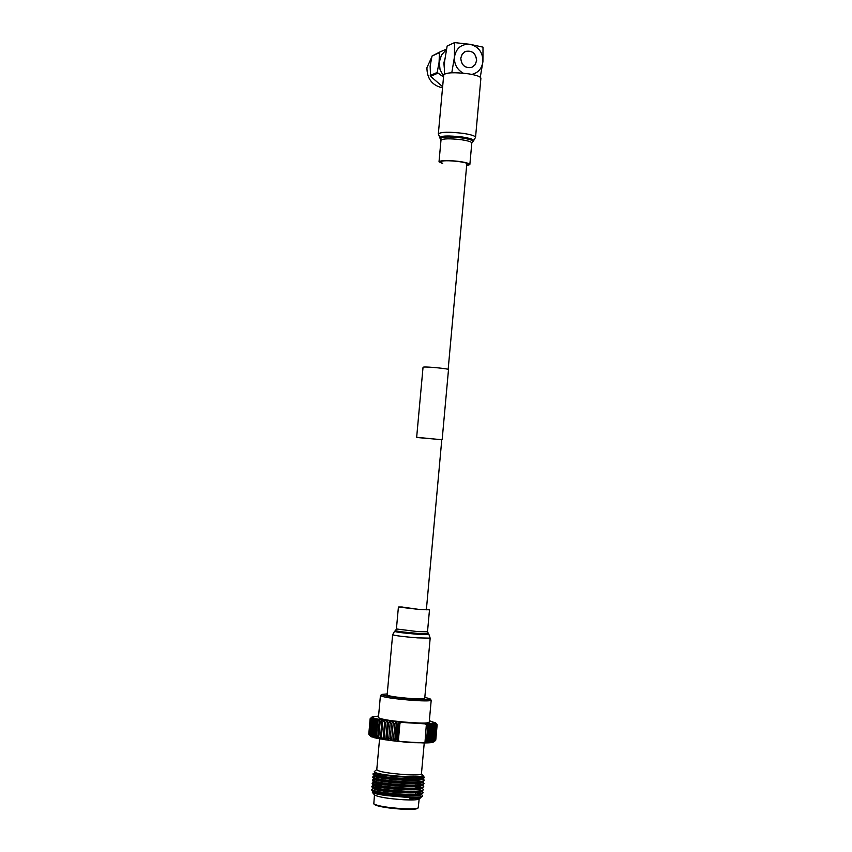 <?xml version="1.0" encoding="UTF-8"?>
<svg xmlns="http://www.w3.org/2000/svg" width="852" height="852" viewBox="0 0 852 852"><rect width="100%" height="100%" fill="white"/><g stroke="black" fill="none" stroke-linecap="round" stroke-linejoin="round"><path stroke-width="1.28" d="M417.011 437.332L441.08 439.664M417.661 437.566L441.794 439.685M416.66 437.3L423.039 367.265L423.742 367.074C427.672 366.594 449.302 368.788 448.503 369.587L442.156 439.621M387.234 693.922L381.792 694.412C383.57 696.02 394.242 697.596 413.795 699.151C424.797 699.812 430.217 699.694 430.068 698.81L424.818 697.341M430.09 698.832L431.208 700.237C430.558 701.036 424.85 701.111 414.072 700.461C394.625 698.938 383.411 697.33 380.429 695.615L381.792 694.412M427.842 725.446L428.556 725.861L427.15 741.357L426.373 741.687L427.842 725.446L426.405 723.859L424.988 742.241L423.082 742.912L400.142 741.559L398.363 740.654L399.961 723.092L401.878 722.421L424.807 723.838L426.575 724.743M397.085 739.951L396.372 739.536L397.788 723.966L398.566 723.646L397.085 739.951L397.937 741.346L398.363 740.654M370.162 718.641L372.217 716.851L370.162 718.641L368.788 734.019M368.863 734.296L370.183 718.811L372.281 717.395L370.269 718.928L368.863 734.296L370.545 736.309L369.086 734.499L370.492 719.12L372.281 717.395L372.803 717.703L370.716 719.258L369.299 734.648L371.067 736.65L369.725 734.861L371.142 719.461L372.803 717.703L373.645 718.034L371.493 719.599L370.087 735.02L371.909 737.012L370.716 735.244L372.122 719.823L373.645 718.034L374.795 718.396L372.622 719.972L371.206 735.404L373.059 737.385L372.026 735.649L373.432 720.206L374.795 718.396L376.254 718.768L374.06 720.366L372.643 735.819L374.518 737.789L373.655 736.075L375.061 720.611L376.254 718.768L378 719.152L375.817 720.771L374.401 736.245L376.264 738.194L375.583 736.501L376.989 721.016L378 719.152L380.013 719.546L377.862 721.186L376.446 736.671L378.277 738.609L377.787 736.937L379.204 721.442L380.013 719.546L382.282 719.94L380.173 721.612L378.757 737.118L380.546 739.025L381.675 721.857L382.282 719.94L384.774 720.345L382.74 722.038L381.323 737.555L383.038 739.44L384.774 720.345L387.479 720.739L385.519 722.453L384.103 737.981L385.732 739.845L387.479 720.739L390.344 721.122L388.597 740.25L390.344 721.122L388.501 722.869L387.085 738.407L388.597 740.25L376.264 738.194L370.45 736.203M390.344 721.122L396.478 721.857L394.913 723.657L393.496 739.216L394.742 740.995L395.488 739.44L396.904 723.87L396.478 721.857L394.742 740.995L391.611 740.633L393.358 721.506L391.611 740.633L388.597 740.25M393.358 721.506L391.643 723.273L390.227 738.822L391.611 740.633M433.764 741.9L435.447 740.494L436.842 725.116L435.106 723.22L436.501 725.254L435.116 740.644L432.699 742.38L434.818 740.739L436.203 725.34L434.403 723.423L435.67 725.457L434.275 740.867L431.676 742.571L433.849 740.942L435.234 725.521L433.391 723.582L434.509 725.616L433.114 741.048L431.676 742.571L430.356 742.72L432.55 741.112L433.945 725.67L432.07 723.71L433.018 725.744L431.623 741.197L430.356 742.72L428.737 742.827L430.931 741.24L432.326 725.776L430.462 723.806L431.229 725.819L429.823 741.293L428.737 742.827L426.841 742.901L429.014 741.325L430.409 725.84L428.567 723.849L429.142 725.861L427.736 741.357L426.841 742.901L424.679 742.923L426.373 741.687M435.617 740.324L437.129 724.85L435.478 722.997L437.001 725.009L435.447 740.494M437.065 724.637L435.521 722.73L437.129 724.85M424.807 723.838L435.478 722.997L429.355 720.696M380.429 695.615L378.416 717.629C381.377 719.514 392.591 721.197 412.059 722.688C422.837 723.295 428.556 723.156 429.216 722.251L431.208 700.237M376.722 773.126L372.931 773.925C375.87 775.98 387.255 777.567 407.086 778.685L415.457 778.749C421.676 778.323 424.328 777.397 423.412 775.97L422.848 775.49M375.583 776.268L372.654 777.035C375.583 779.111 386.968 780.709 406.809 781.817C417.746 782.136 423.582 781.593 424.317 780.176L422.485 778.526M416.884 777.152L416.287 777.013M380.919 776.151L380.29 776.151M375.253 779.356L372.367 780.134C375.295 782.232 386.68 783.84 406.521 784.958C417.459 785.267 423.295 784.713 424.03 783.286L422.198 781.859M416.756 780.262L416.17 780.134M377.266 782.338L372.079 783.244C375.008 785.363 386.393 786.982 406.234 788.089C417.171 788.398 423.018 787.834 423.753 786.385L421.932 784.969M420.888 784.564L416.042 783.254M376.818 785.427L371.802 786.343C374.72 788.494 386.105 790.123 405.946 791.231C416.894 791.529 422.73 790.954 423.465 789.495L421.868 787.983M420.664 787.685L415.925 786.364M379.587 785.395L378.661 785.395M374.326 788.015L371.515 789.453C374.443 791.625 385.818 793.265 405.669 794.362C416.607 794.66 422.454 794.075 423.188 792.594L421.442 790.976M379.151 788.473L378.139 788.473M376.382 788.515L373.783 788.696M374.592 791.284L372.356 792.392C373.027 793.244 377.287 794.266 385.147 795.459L405.275 797.227C414.807 797.653 420.6 797.27 422.677 796.066L421.186 794.096M374.007 791.125L373.378 791.551C371.791 794.33 421.612 798.42 420.973 794.352L420.888 794.16M420.217 793.904L415.691 792.605M422.677 796.066L420.877 797.387L409.535 798.856L419.78 798.217L420.781 797.429M417.693 795.651L415.595 795.054M419.78 798.217L420.696 797.461M417.863 795.619L415.595 794.937M420.728 793.808L415.723 791.806M379.278 787.599L375.178 787.844M374.007 788.132L373.666 788.451C372.09 791.199 422.113 795.278 421.261 791.22L421.229 791.029M418.3 789.399L417.501 789.144M379.715 784.511L375.53 784.735M374.646 784.905L373.943 785.342C372.377 788.047 422.4 792.136 421.538 788.121L421.559 787.898M420.963 787.344L417.704 786.034M374.976 781.795L374.23 782.242C372.665 784.905 422.677 788.995 421.825 785.011M421.25 784.255L417.895 782.913M375.306 778.685L372.718 779.804M374.603 778.973L374.507 779.133C372.952 781.763 422.965 785.842 422.102 781.912L422.049 781.678M418.939 780.059L418.087 779.804M381.057 775.245L376.616 775.427M372.995 776.704L374.795 776.034C373.24 778.621 423.252 782.7 422.379 778.803L422.411 778.547M421.58 777.919L418.279 776.694M373.272 773.605L375.082 772.924C373.527 775.48 423.529 779.559 422.667 775.703L422.656 775.586M409.535 798.856L420.036 797.77M418.545 795.502L416.053 794.703M373.549 790.986L373.719 791.593C376.296 794.181 415.446 797.451 420.27 794.671L420.963 794.139M420.973 793.766L416.202 791.572M379.321 787.237L374.422 787.642M373.847 787.876L373.666 788.451M373.932 788.43L373.996 788.483C376.52 791.029 415.776 794.309 420.568 791.551L421.261 791.22M419.014 789.282L418.321 789.037M379.768 784.149L374.742 784.532M374.145 784.767L374.273 785.363C376.754 787.887 416.117 791.178 420.867 788.441L421.538 787.898M421.527 787.525L418.534 785.927M374.454 781.646L374.55 782.253C376.978 784.745 416.458 788.036 421.154 785.32L421.825 784.788M421.793 784.404L418.758 782.818M374.752 779.09L374.827 779.133C377.212 781.593 416.798 784.894 421.452 782.2L422.113 781.667M419.706 779.953L418.971 779.708M381.1 774.894L375.732 775.213M375.029 775.97L375.104 776.023C377.436 778.451 417.139 781.763 421.74 779.079L422.4 778.547M421.985 777.801L419.173 776.598M375.114 772.594L375.381 772.902C377.67 775.309 417.469 778.621 422.038 775.97L422.134 775.927M419.631 794.373L420.59 794.841M378.075 788.856L374.294 789.016M371.515 789.453L371.823 790.273C376.808 792.371 388.075 793.862 405.627 794.756C414.338 795.001 419.93 794.66 422.379 793.713L423.188 792.594M423.135 792.797L420.419 791.178M375.412 785.863L371.866 786.545M371.802 786.343L372.1 787.163C377.063 789.229 388.331 790.709 405.914 791.614C414.647 791.87 420.238 791.529 422.677 790.592L423.465 789.495M419.823 787.791L415.914 786.758M375.764 782.775L372.154 783.435M372.079 783.244L372.377 784.042C377.319 786.087 388.587 787.567 406.202 788.483C414.956 788.739 420.537 788.398 422.965 787.482L423.753 786.385M379.662 779.612L372.441 780.326M372.367 780.134L372.654 780.922C377.564 782.956 388.842 784.426 406.489 785.342C415.254 785.608 420.845 785.278 423.263 784.362L424.03 783.286M423.966 783.478L421.069 781.838M376.488 776.587L372.729 777.226M372.654 777.035L372.92 777.812C377.819 779.814 389.098 781.284 406.766 782.211C415.563 782.477 421.154 782.147 423.561 781.241L424.317 780.176M422.262 779.079L421.293 778.728M378.064 773.456L373.016 774.117M372.931 773.925L373.197 774.692C378.075 776.683 389.353 778.142 407.054 779.069C415.861 779.346 421.463 779.026 423.859 778.121L415.457 778.749M421.474 773.648L422.603 775L422.038 775.97L423.668 776.609M423.455 776.023L424.466 777.695M422.177 775.906C420.249 776.704 415.105 776.96 406.734 776.662C389.747 775.682 378.991 774.212 374.465 772.263L374.262 771.646L376.776 769.558C378 771.614 387.862 773.328 406.34 774.724C416.756 775.203 421.793 774.841 421.463 773.637M418.204 807.898L417.565 808.431C416.074 809.325 411.207 809.592 402.964 809.24C387.681 808.207 378.139 806.631 374.347 804.49L373.815 803.862C377.713 806.045 387.511 807.664 403.209 808.718C411.676 809.091 416.681 808.814 418.204 807.898L419.173 798.984M374.454 794.905L373.815 803.862M420.547 797.834L419.131 799.016C417.629 799.911 412.602 800.166 404.061 799.783C388.235 798.707 378.384 797.099 374.497 794.948L372.367 792.392M376.062 793.819L378.416 793.531L376.147 793.84M424.243 742.923L421.442 773.861C420.845 774.883 415.797 775.16 406.297 774.702C389.172 773.456 379.332 771.827 376.754 769.803L379.577 738.854M435.468 722.634L437.076 724.562M431.229 725.819L430.409 725.84M433.018 725.744L432.326 725.776M434.509 725.616L433.945 725.67M375.817 720.771L375.061 720.611M377.862 721.186L376.989 721.016M380.173 721.612L379.204 721.442M382.74 722.038L381.675 721.857M391.643 723.273L390.354 723.103M394.913 723.657L393.571 723.497M385.519 722.453L384.369 722.283M388.501 722.869L387.277 722.698M374.06 720.366L373.432 720.206M378.565 716.063L372.217 716.851M429.014 741.325L429.823 741.293M430.931 741.24L431.623 741.197M432.55 741.112L433.114 741.048M373.655 736.075L374.401 736.245M375.583 736.501L376.446 736.671M377.787 736.937L378.757 737.118M380.258 737.374L381.323 737.555M388.938 738.652L390.227 738.822M392.154 739.057L393.496 739.216M382.953 737.811L384.103 737.981M385.86 738.237L387.085 738.407M372.026 735.649L372.643 735.819M399.961 723.092L397.937 741.346L394.742 740.995M396.478 721.857L399.684 722.198L398.566 723.646M424.988 742.241L424.679 742.923L423.082 742.912M399.684 722.198L401.878 722.421M400.142 741.559L397.937 741.346M429.142 725.861L428.556 725.861M397.788 723.966L396.904 723.87M427.15 741.357L427.736 741.357M395.488 739.44L396.372 739.536M465.245 51.599L464.436 51.972M460.804 58.138L462.242 54.123L465.405 51.525C472.146 50.236 475.874 53.271 476.587 60.63L475.107 64.688L471.859 67.287C465.171 68.479 461.486 65.423 460.804 58.138M431.719 57.169L426.916 67.691C427.022 78.789 432.23 85.509 442.539 87.852M476.641 60.641C475.927 53.229 472.168 50.172 465.384 51.471L462.199 54.091L460.751 58.128C461.433 65.466 465.149 68.543 471.88 67.34L475.15 64.731L476.641 60.641M443.519 77.042L437.183 72.452L439.089 62.207L439.483 52.142L432.007 56.04L430.122 66.19L430.59 76.329L442.635 86.712M446.384 49.65L441.485 55.018L439.259 62.207L440.047 69.63L443.594 76.233M439.483 52.142L446.48 49.128M444.637 60.684L444.297 65.434M444.808 59.161L443.892 62.931L444.243 67.489M480.283 77.191L482.924 61.632L483.009 47.148L470.07 44.315C461.347 43.835 456.129 48.117 454.425 57.127L451.784 72.771M463.286 73.187C457.13 69.726 454.18 64.369 454.425 57.127L454.563 42.6L447.14 46.008L444.563 61.493L444.329 74.081M471.806 74.412C478.217 72.825 481.923 68.565 482.924 61.632C482.892 52.377 478.611 46.604 470.07 44.315L454.563 42.6M437.183 72.452L430.228 75.466M432.007 56.04L438.972 52.867M430.59 76.329L437.555 73.315M442.657 163.35L440.175 161.901C442.082 160.453 448.461 160.368 459.313 161.635C465.32 162.551 468.44 163.509 468.685 164.489L466.672 165.373M443.722 74.838C446.246 72.441 454.585 72.122 468.749 73.868C476.566 75.178 480.613 76.627 480.901 78.224L475.544 137.321C475.246 135.937 471.177 134.627 463.35 133.391C449.164 131.709 440.825 131.89 438.333 133.934L443.722 74.838M442.625 163.627L439.014 161.795C441.07 160.229 447.971 160.133 459.718 161.507C466.214 162.498 469.59 163.531 469.846 164.596L466.64 165.682M426.405 609.287L418.651 609.35L402.219 607.05M424.722 698.448C424.232 699.034 420.004 699.087 412.027 698.608C397.639 697.479 389.343 696.286 387.127 695.03L392.634 634.74C394.87 635.645 403.177 636.689 417.533 637.871L430.175 638.159L424.722 698.448M426.415 609.212L429.493 609.84L419.035 609.425L398.416 607.007L402.229 606.975M421.08 742.795L409.216 742.603L383.89 739.568M439.781 138.024L439.738 137.971C440.335 135.692 447.918 135.383 462.508 137.023C470.794 138.365 474.436 139.696 473.424 141.038L475.544 137.321M440.601 138.897L440.559 138.855C441.134 136.703 448.312 136.405 462.114 137.971C469.953 139.227 473.403 140.495 472.455 141.762L473.424 141.038M439.014 161.795L440.985 140.197C443.051 138.525 449.952 138.386 461.688 139.781C468.185 140.793 471.55 141.869 471.806 142.998L472.455 141.762M429.493 609.84L427.502 631.801L428.929 634.484L417.352 634.25C403.646 633.1 396.042 632.141 394.519 631.353L392.634 634.74M428.087 633.568L417.129 633.334C404.157 632.248 396.957 631.343 395.509 630.597L394.519 631.353M427.502 631.801L417.033 631.524L396.414 628.968L395.509 630.597M466.864 163.264L448.163 369.363M441.805 439.483L426.362 609.819M416.287 776.832L416.223 778.685M416.053 783.063L415.978 784.969M415.936 786.172L415.861 788.089M415.723 791.604L415.616 794.33M415.606 794.724L415.563 795.874M423.433 782.487L422.219 781.635M423.135 785.576L422.134 784.873M372.452 782.892L374.55 781.934M372.175 785.991L374.273 785.033M372.675 791.7L373.73 791.22M419.972 797.791L420.877 797.387M373.719 791.593L371.823 790.273M420.27 794.671L422.379 793.713M373.996 788.483L372.1 787.163M420.568 791.551L422.677 790.592M374.273 785.363L372.377 784.042M420.867 788.441L422.965 787.482M374.55 782.253L372.654 780.922M421.154 785.32L423.263 784.362M374.827 779.133L372.92 777.812M421.452 782.2L423.561 781.241M375.104 776.023L373.197 774.692M421.74 779.079L423.859 778.121M375.381 772.902L374.465 772.263M433.679 741.996L435.596 740.399M370.482 736.245L369.331 734.861M435.755 740.132L437.151 724.775M381.217 774.095L380.908 776.247M379.832 783.733L379.566 785.555M379.385 786.833L379.119 788.654M378.618 792.136L378.309 794.32M471.252 67.542L471.859 67.287M440.985 140.197L438.333 133.934M469.846 164.596L471.806 142.998M428.939 634.506L430.175 638.159M398.416 607.007L396.414 628.968"/></g></svg>
